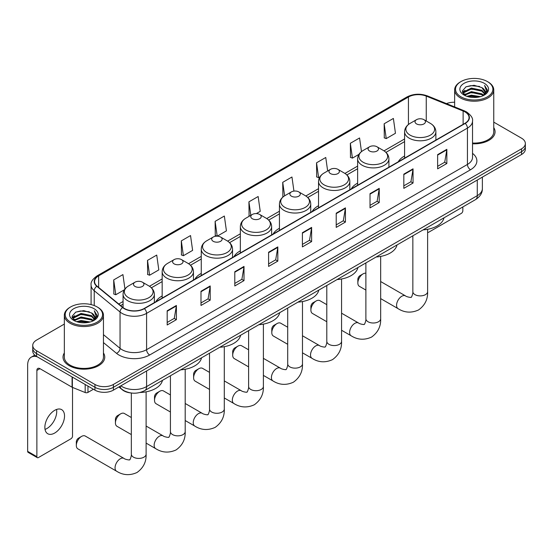 <?xml version="1.0" encoding="UTF-8"?>
<svg xmlns="http://www.w3.org/2000/svg" width="553" height="553" viewBox="0 0 553 553"><rect width="100%" height="100%" fill="white"/><g stroke="black" fill="none" stroke-linecap="round" stroke-linejoin="round"><path stroke-width="0.83" d="M162.167 295.986A23.032 13.3 0 0 0 155.842 301.751M201.257 273.417A23.032 13.3 0 0 0 194.933 279.182M240.348 250.848A23.032 13.3 0 0 0 234.023 256.613M279.445 228.278A23.032 13.3 0 0 0 273.12 234.043M318.535 205.709A23.032 13.3 0 0 0 312.21 211.474M357.625 183.14A23.032 13.3 0 0 0 351.3 188.905M404.589 156.029A23.032 13.3 0 0 0 398.264 161.794M130.639 392.913A13.037 7.528 180 0 1 122.386 389.837L118.895 386.962M64.335 324.065L36.56 340.102A13.037 7.528 0 0 0 32.745 345.425L32.745 351.1A13.037 7.528 0 0 0 36.56 356.422L94.957 390.135A13.037 7.528 0 0 0 113.393 390.135L521.534 154.501A13.037 7.528 0 0 0 525.35 149.179L525.35 146.338A13.037 7.528 0 0 1 521.534 151.66A13.037 7.528 0 0 0 525.35 146.338L525.35 143.504A13.037 7.528 0 0 0 521.534 138.181L493.76 122.144M32.745 345.425A13.037 7.528 0 0 0 36.56 350.747L94.957 384.459A13.037 7.528 0 0 0 113.393 384.459L113.393 387.3L521.534 151.66L113.393 387.3A13.037 7.528 0 0 1 94.957 387.3A13.037 7.528 0 0 0 113.393 387.3L113.393 390.135M36.56 350.747L36.56 353.588L94.957 387.3L36.56 353.588A13.037 7.528 0 0 1 32.745 348.259A13.037 7.528 0 0 0 36.56 353.588L36.56 356.422M64.335 352.945A20.862 12.042 0 0 0 63.028 357.134A20.862 12.042 0 0 0 69.139 365.651A20.862 12.042 0 0 0 91.874 368.263A20.862 12.042 0 0 0 104.752 357.134A20.862 12.042 0 0 0 103.452 352.945A20.862 12.042 0 0 1 104.752 357.134A20.862 12.042 0 0 1 91.874 368.263A20.862 12.042 0 0 1 69.139 365.651A20.862 12.042 0 0 1 63.028 357.134A20.862 12.042 0 0 1 64.335 352.945M464.983 111.913A13.908 8.032 180 0 1 469.055 117.595A13.908 8.032 180 0 1 464.983 123.271L144.126 308.519A13.908 8.032 180 0 1 122.904 307.44L97.079 286.157A13.908 8.032 180 0 1 94.563 281.546A13.908 8.032 180 0 1 98.641 275.871L408.439 97.01A13.908 8.032 180 0 1 426.252 96.111L463.124 111.015A13.908 8.032 180 0 1 464.983 111.913M465.225 111.775A14.254 8.233 0 0 0 463.324 110.849L426.446 95.946A14.254 8.233 0 0 0 408.19 96.865L98.393 275.726A14.254 8.233 0 0 0 96.796 286.267L122.614 307.558A14.254 8.233 0 0 0 144.374 308.657L465.225 123.416A14.254 8.233 0 0 0 465.225 111.775M167.179 310.786L167.179 324.984L176.4 319.662L176.4 305.463L167.179 310.786M167.179 322.461L174.278 318.362L176.359 305.933A3.477 2.005 -120 0 0 176.4 305.463M174.216 318.397L176.4 319.662M200.988 291.272L200.988 305.463L210.202 300.141L210.202 285.949L200.988 291.272M200.988 302.947L208.087 298.848L210.168 286.419A3.477 2.005 -120 0 0 210.202 285.949M208.025 298.883L210.202 300.141M234.79 271.751L234.79 285.949L244.011 280.62L244.011 266.428L234.79 271.751M234.79 283.426L241.889 279.327L243.977 266.899A3.477 2.005 -120 0 0 244.011 266.428M241.827 279.362L244.011 280.62M268.599 252.23L268.599 266.428L277.82 261.106L277.82 246.908L268.599 252.23M268.599 263.912L275.698 259.813L277.779 247.385A3.477 2.005 -120 0 0 277.82 246.908M275.636 259.848L277.82 261.106M437.63 154.646L437.63 168.838L446.852 163.515L446.852 149.324L437.63 154.646M437.63 166.322L444.73 162.223L446.81 149.794A3.477 2.005 -120 0 0 446.852 149.324M444.667 162.257L446.852 163.515M403.821 174.16L403.821 188.359L413.043 183.036L413.043 168.838L403.821 174.16M403.821 185.836L410.927 181.737L413.008 169.308A3.477 2.005 -120 0 0 413.043 168.838M410.865 181.771L413.043 183.036M370.019 193.681L370.019 207.873L379.234 202.55L379.234 188.359L370.019 193.681M370.019 205.357L377.118 201.257L379.199 188.829A3.477 2.005 -120 0 0 379.234 188.359M377.056 201.292L379.234 202.55M336.21 213.195L336.21 227.394L345.431 222.071L345.431 207.873L336.21 213.195M336.21 224.871L343.309 220.771L345.39 208.343A3.477 2.005 -120 0 0 345.431 207.873M343.247 220.813L345.431 222.071M302.401 232.716L302.401 246.908L311.622 241.585L311.622 227.394L302.401 232.716M302.401 244.391L309.507 240.292L311.588 227.864A3.477 2.005 -120 0 0 311.622 227.394M309.445 240.327L311.622 241.585M472.532 143.794A20.862 12.042 0 0 0 495.066 131.787A20.862 12.042 0 0 0 493.76 127.598A20.862 12.042 0 0 1 495.066 131.787A20.862 12.042 0 0 1 472.532 143.794M113.393 384.459L521.534 148.826A13.037 7.528 0 0 0 525.35 143.504M454.642 102.27A13.037 7.528 0 0 0 446.465 103.611M181.315 240.88L183.396 255.707L192.617 250.385L190.536 235.557L181.315 240.88L181.467 254.988M147.506 260.394L149.593 275.228L158.808 269.905L156.727 255.071L147.506 260.394L147.658 274.502M124.943 289.005L122.925 274.592L113.704 279.915L113.849 294.023M293.933 191.096L291.956 177.001L282.735 182.324L282.88 196.433M327.653 170.974L325.758 157.481L316.544 162.803L316.689 176.912M361.482 151.605L359.568 137.967L350.346 143.289L350.498 157.398M384.155 123.768L386.236 138.603L395.457 133.28L393.377 118.446L384.155 123.768L384.3 137.877M217.239 236.166L226.426 230.871L224.345 216.036L215.124 221.359L215.269 235.467M256.336 213.596L260.228 211.35L258.147 196.515L248.926 201.838L249.078 215.953M249.486 216.105L248.926 215.898M248.926 201.838L250.82 215.331M283.433 196.64L282.735 196.377M282.735 182.324L284.629 195.817M316.544 162.803L318.625 177.637L319.883 176.912M318.625 177.637L316.544 176.856M350.346 143.289L352.427 158.117L358.973 154.342M352.427 158.117L350.346 157.342M386.236 138.603L384.155 137.821M217.135 236.166L215.124 235.412M215.124 221.359L217.198 236.166M183.396 255.707L181.315 254.933M149.593 275.228L147.506 274.447M113.704 279.915L115.784 294.742L124.418 289.758M115.784 294.742L113.704 293.968M427.628 232.329L427.621 232.322A2.171 1.258 120 0 0 427.628 232.329A2.171 1.258 120 0 0 428.72 232.219L461.292 213.41A2.171 1.258 120 0 0 462.833 210.748L462.833 206.946M460.988 96.837A18.691 10.79 0 0 0 487.414 96.837A18.691 10.79 0 0 0 487.414 81.574L488.029 81.927A19.555 11.295 0 0 1 493.76 89.918A19.555 11.295 0 0 1 481.684 100.349A19.555 11.295 0 0 1 460.373 97.902A19.555 11.295 0 0 1 454.642 89.918A19.555 11.295 0 0 1 460.373 81.927L460.988 81.574A18.691 10.79 0 0 0 460.988 96.837M472.532 143.04A19.555 11.295 0 0 0 493.76 131.787L493.76 89.918M466.877 96.326L471.391 95.171L480.536 96.637M468.17 96.72L471.391 96.056L479.195 96.969M464.064 94.874L471.391 91.618L481.884 93.837L483.571 95.234M464.52 95.247L471.391 92.51L481.884 94.722L483.108 95.655M463.462 94.273L463.704 91.916L471.391 88.072L481.884 90.284L484.76 93.547M463.373 93.837L463.704 92.8L471.391 88.957L481.884 91.176L484.552 93.969M482.997 95.745A10.866 6.277 0 0 0 485.071 92.061A10.866 6.277 0 0 0 481.884 87.623L485.064 92.275M484.345 83.351A14.343 8.281 0 0 0 464.091 83.33A14.343 8.281 0 0 0 463.995 95.026A14.343 8.281 0 0 0 464.057 95.061A14.343 8.281 0 0 0 484.407 95.026A14.343 8.281 0 0 0 484.345 83.351M481.884 87.623L474.08 85.293L466.055 86.773L462.336 90.975L464.803 95.455M483.882 95.316L487.352 90.92L487.421 90.125L484.601 85.418L486.377 90.699L483.108 95.697M488.029 81.927L487.414 81.574A18.691 10.79 0 0 0 460.988 81.574M484.601 85.418L487.414 90.305M465.868 86.862L470.783 85.653L479.582 86.441M462.481 92.572L464.085 91.314M467.61 89.814L470.783 89.199L479.271 89.897M467.61 93.36L470.783 92.745L479.271 93.443M468.26 96.74L470.783 96.298L479.188 96.969M462.384 92.227L465.018 90.353M463.787 94.611L465.018 93.899M357.846 282.929L357.846 279.383A3.042 1.756 -60 0 1 359.996 275.657L363.072 273.88A7.389 4.265 120 0 0 357.846 282.929A7.389 4.265 120 0 0 359.374 286.316L365.886 290.069M416.547 123.913A5.219 3.014 0 0 0 423.923 123.913A5.219 3.014 0 0 0 423.923 119.655L430.4 123.388A14.371 8.302 0 0 0 430.4 123.388A14.371 8.302 0 0 1 430.4 135.126A14.371 8.302 0 0 1 410.07 135.126A14.371 8.302 0 0 1 410.07 123.395C406.531 125.496 404.706 128.289 404.589 131.766A15.65 9.035 0 0 0 409.172 138.153A15.65 9.035 0 0 0 426.225 140.116A15.65 9.035 0 0 0 435.882 131.766C435.764 128.289 433.939 125.496 430.4 123.395L423.923 119.655A5.219 3.014 0 0 0 416.547 119.655A5.219 3.014 0 0 0 416.547 123.913M423.107 229.882A23.903 13.804 0 0 0 443.969 217.841M365.886 273.21A7.389 4.265 120 0 0 363.072 273.88L359.996 275.657M310.89 310.046L310.89 306.493A3.042 1.756 -60 0 1 313.039 302.768L316.109 300.998A7.389 4.265 120 0 0 310.89 310.046A7.389 4.265 120 0 0 312.417 313.427L326.795 321.728M369.584 151.024A5.219 3.014 0 0 0 376.959 151.024A5.219 3.014 0 0 0 376.959 146.766L383.436 150.506A14.371 8.302 0 0 1 383.436 162.236A14.371 8.302 0 0 1 363.114 162.236A14.371 8.302 0 0 1 363.114 150.506C359.568 152.607 357.743 155.4 357.625 158.884A15.65 9.035 0 0 0 362.208 165.271A15.65 9.035 0 0 0 379.261 167.227A15.65 9.035 0 0 0 388.918 158.884C388.807 155.4 386.976 152.607 383.436 150.506L376.959 146.766A5.219 3.014 0 0 0 369.584 146.766A5.219 3.014 0 0 0 369.584 151.024M376.151 256.993A23.903 13.804 0 0 0 397.006 244.951M326.795 304.662L319.807 300.632A7.389 4.265 120 0 0 316.109 300.998L313.039 302.768M271.793 332.616L271.793 329.063A3.042 1.756 -60 0 1 273.942 325.337L277.018 323.567A7.389 4.265 120 0 0 271.793 332.616A7.389 4.265 120 0 0 273.327 335.996L287.698 344.298M330.494 173.594A5.219 3.014 0 0 0 337.869 173.594A5.219 3.014 0 0 0 337.869 169.336L344.346 173.075A14.371 8.302 0 0 1 344.346 184.813A14.371 8.302 0 0 1 324.017 184.813A14.371 8.302 0 0 1 324.017 173.075C320.477 175.177 318.652 177.969 318.535 181.453A15.65 9.035 0 0 0 323.118 187.84A15.65 9.035 0 0 0 340.171 189.797A15.65 9.035 0 0 0 349.828 181.453C349.71 177.969 347.885 175.177 344.346 173.075L337.869 169.336A5.219 3.014 0 0 0 330.494 169.336A5.219 3.014 0 0 0 330.494 173.594M337.054 279.562A23.903 13.804 0 0 0 357.915 267.521M287.698 327.231L280.71 323.201A7.389 4.265 120 0 0 277.018 323.567L273.942 325.337M232.702 355.185L232.702 351.632A3.042 1.756 -60 0 1 234.852 347.906L237.928 346.137A7.389 4.265 120 0 0 232.702 355.185A7.389 4.265 120 0 0 234.23 358.565L248.608 366.867M291.403 196.163A5.219 3.014 0 0 0 298.779 196.163A5.219 3.014 0 0 0 298.779 191.905L305.256 195.644A14.371 8.302 0 0 1 305.256 207.382A14.371 8.302 0 0 1 284.926 207.382A14.371 8.302 0 0 1 284.926 195.644C281.387 197.746 279.555 200.539 279.445 204.022A15.65 9.035 0 0 0 284.028 210.41A15.65 9.035 0 0 0 301.074 212.366A15.65 9.035 0 0 0 310.738 204.022C310.62 200.539 308.795 197.746 305.256 195.644L298.779 191.905A5.219 3.014 0 0 0 291.403 191.905A5.219 3.014 0 0 0 291.403 196.163M297.963 302.132A23.903 13.804 0 0 0 318.818 290.09M248.608 349.8L241.62 345.77A7.389 4.265 120 0 0 237.928 346.137L234.852 347.906M193.612 377.754L193.612 374.208A3.042 1.756 -60 0 1 195.762 370.475L198.831 368.706A7.389 4.265 120 0 0 193.612 377.754A7.389 4.265 120 0 0 195.14 381.135L209.518 389.436M252.306 218.732A5.219 3.014 0 0 0 259.682 218.732A5.219 3.014 0 0 0 259.682 214.474L266.159 218.214A14.371 8.302 0 0 1 266.159 229.951A14.371 8.302 0 0 1 245.836 229.951A14.371 8.302 0 0 1 245.836 218.214C242.29 220.315 240.465 223.108 240.348 226.592A15.65 9.035 0 0 0 244.931 232.979A15.65 9.035 0 0 0 261.984 234.935A15.65 9.035 0 0 0 271.641 226.592C271.53 223.108 269.698 220.315 266.159 218.214L259.682 214.474A5.219 3.014 0 0 0 252.306 214.474A5.219 3.014 0 0 0 252.306 218.732M258.873 324.701A23.903 13.804 0 0 0 279.728 312.659M209.518 372.376L202.529 368.339A7.389 4.265 120 0 0 198.831 368.706L195.762 370.475M154.515 400.324L154.515 396.778A3.042 1.756 -60 0 1 156.665 393.052L159.741 391.275A7.389 4.265 120 0 0 154.515 400.324A7.389 4.265 120 0 0 156.05 403.704L170.421 412.006M213.216 241.302A5.219 3.014 0 0 0 220.592 241.302A5.219 3.014 0 0 0 220.592 237.043L227.069 240.783A14.371 8.302 0 0 1 227.069 252.521A14.371 8.302 0 0 1 206.739 252.521A14.371 8.302 0 0 1 206.739 240.783C203.2 242.885 201.375 245.677 201.257 249.161A15.65 9.035 0 0 0 205.84 255.548A15.65 9.035 0 0 0 222.894 257.504A15.65 9.035 0 0 0 232.55 249.161C232.433 245.677 230.608 242.885 227.069 240.783L220.592 237.043A5.219 3.014 0 0 0 213.216 237.043A5.219 3.014 0 0 0 213.216 241.302M219.776 347.27A23.903 13.804 0 0 0 240.638 335.229M170.421 394.946L163.432 390.909A7.389 4.265 120 0 0 159.741 391.275L156.665 393.052M115.425 422.893L115.425 419.347A3.042 1.756 -60 0 1 117.575 415.621L120.651 413.844A7.389 4.265 120 0 0 115.425 422.893A7.389 4.265 120 0 0 116.953 426.273L131.331 434.575M174.126 263.871A5.219 3.014 0 0 0 181.502 263.871A5.219 3.014 0 0 0 181.502 259.613L187.979 263.352A14.371 8.302 0 0 1 187.979 275.09A14.371 8.302 0 0 1 167.649 275.09A14.371 8.302 0 0 1 167.649 263.352C164.11 265.454 162.278 268.246 162.167 271.73A15.65 9.035 0 0 0 166.75 278.118A15.65 9.035 0 0 0 183.796 280.074A15.65 9.035 0 0 0 193.46 271.73C193.343 268.246 191.518 265.454 187.979 263.352L181.502 259.613A5.219 3.014 0 0 0 174.126 259.613A5.219 3.014 0 0 0 174.126 263.871M180.686 369.839A23.903 13.804 0 0 0 201.541 357.798M131.331 417.515L124.342 413.478A7.389 4.265 120 0 0 120.651 413.844L117.575 415.621M76.328 445.462L76.328 441.916A3.042 1.756 -60 0 1 78.485 438.19L81.554 436.414A7.389 4.265 120 0 0 76.328 445.462A7.389 4.265 120 0 0 77.862 448.842L116.586 471.204A7.389 4.265 -60 0 1 115.453 465.28A7.389 4.265 -60 0 1 120.278 458.769A7.389 4.265 -60 0 1 123.976 458.402C124.819 459.412 130.418 460.428 129.623 459.695C129.858 460.746 131.78 455.389 131.331 454.158A7.389 4.265 180 0 0 133.494 457.172A7.389 4.265 180 0 0 143.946 457.172A7.389 4.265 180 0 0 146.11 454.158C146.421 461.803 143.393 467.914 137.013 472.497C129.865 475.732 123.056 475.297 116.586 471.204M135.029 286.44A5.219 3.014 0 0 0 142.404 286.44A5.219 3.014 0 0 0 142.404 282.182L148.881 285.922A14.371 8.302 0 0 1 148.881 297.659A14.371 8.302 0 0 1 128.559 297.659A14.371 8.302 0 0 1 128.559 285.922C125.013 288.023 123.188 290.816 123.07 294.3A15.65 9.035 0 0 0 127.653 300.687A15.65 9.035 0 0 0 144.706 302.643A15.65 9.035 0 0 0 154.363 294.3C154.252 290.816 152.421 288.023 148.881 285.922L142.404 282.182A5.219 3.014 0 0 0 135.029 282.182A5.219 3.014 0 0 0 135.029 286.44M140.006 392.492A23.903 13.804 0 0 0 162.451 380.367M123.976 458.402L85.252 436.047A7.389 4.265 120 0 0 81.554 436.414L78.485 438.19M56.551 409.462A13.908 8.032 -60 0 1 46.894 428.54A13.908 8.032 -60 0 1 45.035 429.405M54.692 433.04A13.908 8.032 120 0 0 63.782 420.785A13.908 8.032 120 0 0 61.653 409.642A13.908 8.032 120 0 0 54.692 410.333A13.908 8.032 120 0 0 45.609 422.589A13.908 8.032 120 0 0 47.738 433.732A13.908 8.032 120 0 0 54.692 433.04M87.962 386.098L87.962 392.402L93.416 389.25M37.21 356.796A17.385 10.037 -120 0 0 31.251 357.162A17.385 10.037 -120 0 0 27.65 365.118L27.65 451.352L36.871 456.674L36.871 370.441A4.348 2.509 60 0 1 37.77 368.45A4.348 2.509 60 0 1 39.94 368.664L72.077 387.218L72.077 376.932M36.871 456.674A2.171 1.258 120 0 0 37.321 457.67L28.099 452.347A2.171 1.258 -60 0 1 27.65 451.352M37.321 457.67A2.171 1.258 120 0 0 38.406 457.566L70.984 438.757A2.171 1.258 120 0 0 72.519 436.096L72.519 387.425M87.962 392.402A2.171 1.258 180 0 1 85.183 392.54L72.367 387.363A2.171 1.258 180 0 1 72.077 387.218M70.673 322.178A18.691 10.79 0 0 0 97.107 322.178A18.691 10.79 0 0 0 97.107 306.922L97.722 307.274A19.555 11.295 0 0 1 103.452 315.258A19.555 11.295 0 0 1 91.376 325.689A19.555 11.295 0 0 1 70.065 323.242A19.555 11.295 0 0 1 64.335 315.258A19.555 11.295 0 0 1 70.058 307.274L70.673 306.922A18.691 10.79 0 0 0 70.673 322.178M64.335 315.258L64.335 357.134A19.555 11.295 0 0 0 70.065 365.118A19.555 11.295 0 0 0 91.376 367.565A19.555 11.295 0 0 0 103.452 357.134L103.452 315.258M76.57 321.666L81.077 320.512L90.222 321.977M77.862 322.06L81.077 321.404L88.888 322.309M73.756 320.215L81.077 316.966L91.577 319.178L93.263 320.581M74.206 320.588L81.077 317.851L91.577 320.069L92.793 321.003M73.155 319.613L73.397 317.263L81.077 313.413L91.577 315.632L94.445 318.887M73.058 319.185L73.397 318.148L81.077 314.304L91.577 316.516L94.245 319.316M92.683 321.093A10.866 6.277 0 0 0 94.757 317.408A10.866 6.277 0 0 0 91.577 312.97L94.75 317.622M94.031 308.692A14.343 8.281 0 0 0 73.784 308.678A14.343 8.281 0 0 0 73.687 320.367A14.343 8.281 0 0 0 73.749 320.401A14.343 8.281 0 0 0 94.093 320.367A14.343 8.281 0 0 0 94.031 308.692M91.577 312.97L83.766 310.641L75.747 312.113L72.028 316.316L74.489 320.795M93.575 320.657L97.038 316.261L97.107 315.473L94.287 310.758L96.063 316.04L92.8 321.037M97.722 307.274L97.107 306.922A18.691 10.79 0 0 0 70.673 306.922M94.287 310.758L97.107 315.652M75.561 312.21L80.468 310.993L89.275 311.781M72.167 317.92L73.77 316.662M77.302 315.155L80.468 314.546L88.957 315.238M77.302 318.708L80.468 318.093L88.957 318.791M77.952 322.088L80.468 321.639L88.874 322.316M72.077 317.567L74.703 315.701M73.473 319.952L74.703 319.247M120.831 385.842A17.385 10.037 0 0 0 121.999 386.588A17.385 10.037 0 0 0 146.586 386.588L477.274 195.665A17.385 10.037 0 0 0 482.368 188.573C482.493 192.886 480.198 196.578 475.476 199.647L144.789 390.57A8.696 5.018 60 0 0 146.586 386.588L146.586 370.973M477.274 180.05L477.274 195.665A8.696 5.018 60 0 1 475.476 199.647M120.125 386.25A8.696 5.813 129.5 0 0 121.646 389.077L119.006 386.9M521.534 154.501L521.534 148.826M94.957 390.135L94.957 384.459M472.532 153.361A21.733 12.546 180 0 1 470.513 169.764L149.663 355.005A4.348 2.509 60 0 1 146.586 349.683L467.444 164.441A17.385 10.037 0 0 0 472.532 157.342L472.532 121.003A17.385 10.037 180 0 1 467.444 128.096A4.348 2.509 -120 0 0 465.225 123.416M149.663 355.005A21.733 12.546 180 0 1 118.93 355.005A21.733 12.546 180 0 1 116.489 353.326L103.452 342.577M122.614 307.558A4.348 2.91 129.5 0 0 120.049 312.003L120.049 348.342A17.385 10.037 0 0 0 121.999 349.683A17.385 10.037 0 0 0 146.586 349.683L146.586 313.344A17.385 10.037 180 0 1 120.049 312.003L94.231 290.712A17.385 10.037 180 0 1 91.086 284.954L91.086 304.592M472.532 121.003C473.112 118.287 471.115 115.259 466.538 111.913L464.257 110.807A4.348 2.032 112 0 0 463.324 110.849M464.257 110.807L427.379 95.897C420.183 93.353 413.347 93.72 406.877 97.01A4.348 2.509 60 0 1 408.19 96.865M98.393 275.726A4.348 2.509 -120 0 0 97.079 275.864C92.565 279.113 90.574 282.141 91.086 284.954M96.796 286.267A4.348 2.91 129.5 0 0 94.231 290.712L94.231 305.56M427.379 95.897A4.348 2.032 112 0 0 426.446 95.946M144.374 308.657A4.348 2.509 60 0 1 146.586 313.344L467.444 128.096L467.444 164.441A4.348 2.509 60 0 0 470.513 169.764M103.452 334.648L120.049 348.342A4.348 2.91 -50.5 0 1 116.489 353.326M98.641 275.871L98.641 287.436M463.124 111.015L463.124 124.342M426.252 96.111L426.252 120.996M408.439 97.01L408.439 124.494M404.589 138.976L384.017 150.858M357.625 166.094L344.927 173.428M318.535 188.663L305.83 195.997M279.445 211.232L266.74 218.566M240.348 233.801L227.642 241.136M201.257 256.371L188.552 263.705M162.167 278.94L149.462 286.274M123.07 301.509L118.736 304.012M302.401 233.166L311.588 227.864M336.21 213.645L345.39 208.343M370.019 194.131L379.199 188.829M403.821 174.61L413.008 169.308M437.63 155.096L446.81 149.794M268.599 252.686L277.779 247.385M234.79 272.2L243.977 266.899M200.988 291.721L210.168 286.419M167.179 311.235L176.359 305.933M427.621 229.301L427.621 291.625A7.389 4.265 180 0 1 425.457 294.645A7.389 4.265 180 0 1 415.013 294.645A7.389 4.265 180 0 1 412.849 291.625C413.298 292.862 411.377 298.219 411.142 297.168C411.93 297.894 406.331 296.878 405.487 295.876L380.664 281.539M427.621 291.625C427.939 299.27 424.904 305.387 418.531 309.963C411.377 313.198 404.568 312.77 398.098 308.671A7.389 4.265 -60 0 1 396.971 302.754A7.389 4.265 -60 0 1 401.796 296.242A7.389 4.265 -60 0 1 405.487 295.876M380.664 256.419L380.664 318.735A7.389 4.265 180 0 1 378.501 321.756A7.389 4.265 180 0 1 368.049 321.756A7.389 4.265 180 0 1 365.886 318.735C366.335 319.973 364.413 325.33 364.178 324.279C364.973 325.005 359.374 323.989 358.531 322.987L341.567 313.198M380.664 318.735C380.976 326.388 377.948 332.498 371.568 337.074C364.42 340.309 357.611 339.881 351.141 335.782A7.389 4.265 -60 0 1 350.008 329.865A7.389 4.265 -60 0 1 354.832 323.353A7.389 4.265 -60 0 1 358.531 322.987M341.567 278.989L341.567 341.305A7.389 4.265 180 0 1 339.404 344.325A7.389 4.265 180 0 1 328.959 344.325A7.389 4.265 180 0 1 326.795 341.305C327.245 342.542 325.323 347.899 325.088 346.849C325.876 347.574 320.284 346.565 319.434 345.556L302.477 335.768M341.567 341.305C341.885 348.957 338.858 355.067 332.477 359.644C325.323 362.879 318.514 362.45 312.051 358.351A7.389 4.265 -60 0 1 310.917 352.434A7.389 4.265 -60 0 1 315.742 345.922A7.389 4.265 -60 0 1 319.434 345.556M302.477 301.558L302.477 363.881A7.389 4.265 180 0 1 300.314 366.895A7.389 4.265 180 0 1 289.862 366.895A7.389 4.265 180 0 1 287.698 363.881C288.148 365.111 286.233 370.469 285.991 369.418C286.786 370.151 281.187 369.134 280.343 368.125L263.387 358.337M302.477 363.881C302.795 371.526 299.761 377.637 293.38 382.213C286.233 385.448 279.424 385.019 272.954 380.92A7.389 4.265 -60 0 1 271.82 375.003A7.389 4.265 -60 0 1 276.652 368.492A7.389 4.265 -60 0 1 280.343 368.125M263.387 324.127L263.387 386.45A7.389 4.265 180 0 1 261.223 389.464A7.389 4.265 180 0 1 250.772 389.464A7.389 4.265 180 0 1 248.608 386.45C249.057 387.681 247.136 393.038 246.901 391.987C247.696 392.72 242.096 391.704 241.253 390.695L224.29 380.906M263.387 386.45C263.698 394.095 260.67 400.206 254.29 404.782C247.143 408.017 240.334 407.589 233.864 403.496A7.389 4.265 -60 0 1 232.73 397.572A7.389 4.265 -60 0 1 237.555 391.061A7.389 4.265 -60 0 1 241.253 390.695M224.29 346.696L224.29 409.02A7.389 4.265 180 0 1 222.126 412.033A7.389 4.265 180 0 1 211.681 412.033A7.389 4.265 180 0 1 209.518 409.02C209.967 410.25 208.046 415.607 207.81 414.556C208.599 415.289 203.006 414.273 202.156 413.264L185.2 403.476M224.29 409.02C224.608 416.665 221.58 422.775 215.2 427.351C208.046 430.593 201.237 430.158 194.774 426.066A7.389 4.265 -60 0 1 193.64 420.142A7.389 4.265 -60 0 1 198.465 413.63A7.389 4.265 -60 0 1 202.156 413.264M185.2 369.266L185.2 431.589A7.389 4.265 180 0 1 183.036 434.603A7.389 4.265 180 0 1 172.584 434.603A7.389 4.265 180 0 1 170.421 431.589C170.87 432.819 168.955 438.176 168.713 437.126C169.508 437.858 163.909 436.842 163.066 435.833L146.11 426.045M185.2 431.589C185.518 439.234 182.483 445.345 176.103 449.928C168.955 453.163 162.147 452.727 155.676 448.635A7.389 4.265 -60 0 1 154.543 442.711A7.389 4.265 -60 0 1 159.375 436.199A7.389 4.265 -60 0 1 163.066 435.833M36.871 370.441L39.94 368.664M72.367 377.098L72.367 387.363M85.183 392.54L85.183 384.494M144.789 390.57C137.794 394.082 130.798 394.082 123.803 390.57L121.646 389.077M482.368 188.573L482.368 177.112M406.877 97.01L97.079 275.864M404.589 141.623L385.959 152.379M357.625 168.734L346.869 174.948M318.535 191.303L307.779 197.518M279.445 213.873L268.682 220.087M240.348 236.449L229.592 242.656M201.257 259.018L190.502 265.226M162.167 281.588L151.404 287.795M123.07 304.157L120.623 305.567M463.338 94.121L463.338 93.395M454.642 106.923L454.642 89.918M398.098 308.671L380.664 298.606M435.882 140.075L435.882 131.766M404.589 158.137L404.589 131.766M416.547 119.655L410.07 123.395M412.849 235.806L412.849 291.625M351.141 335.782L341.567 330.259M388.918 167.186L388.918 158.884M357.625 185.255L357.625 158.884M369.584 146.766L363.114 150.506M365.886 262.917L365.886 318.735M312.051 358.351L302.477 352.828M349.828 189.755L349.828 181.453M318.535 207.824L318.535 181.453M330.494 169.336L324.017 173.075M326.795 285.486L326.795 341.305M272.954 380.92L263.387 375.397M310.738 212.324L310.738 204.022M279.445 230.394L279.445 204.022M291.403 191.905L284.926 195.644M287.698 308.056L287.698 363.881M233.864 403.496L224.29 397.966M271.641 234.894L271.641 226.592M240.348 252.963L240.348 226.592M252.306 214.474L245.836 218.214M248.608 330.625L248.608 386.45M194.774 426.066L185.2 420.536M232.55 257.463L232.55 249.161M201.257 275.532L201.257 249.161M213.216 237.043L206.739 240.783M209.518 353.194L209.518 409.02M155.676 448.635L146.11 443.105M193.46 280.032L193.46 271.73M162.167 298.102L162.167 271.73M174.126 259.613L167.649 263.352M170.421 375.764L170.421 431.589M146.11 391.835L146.11 454.158M154.363 302.602L154.363 294.3M123.07 307.579L123.07 294.3M135.029 282.182L128.559 285.922M131.331 393.017L131.331 454.158M31.251 357.162L34.77 355.13M73.024 319.461L73.024 318.742"/></g></svg>
